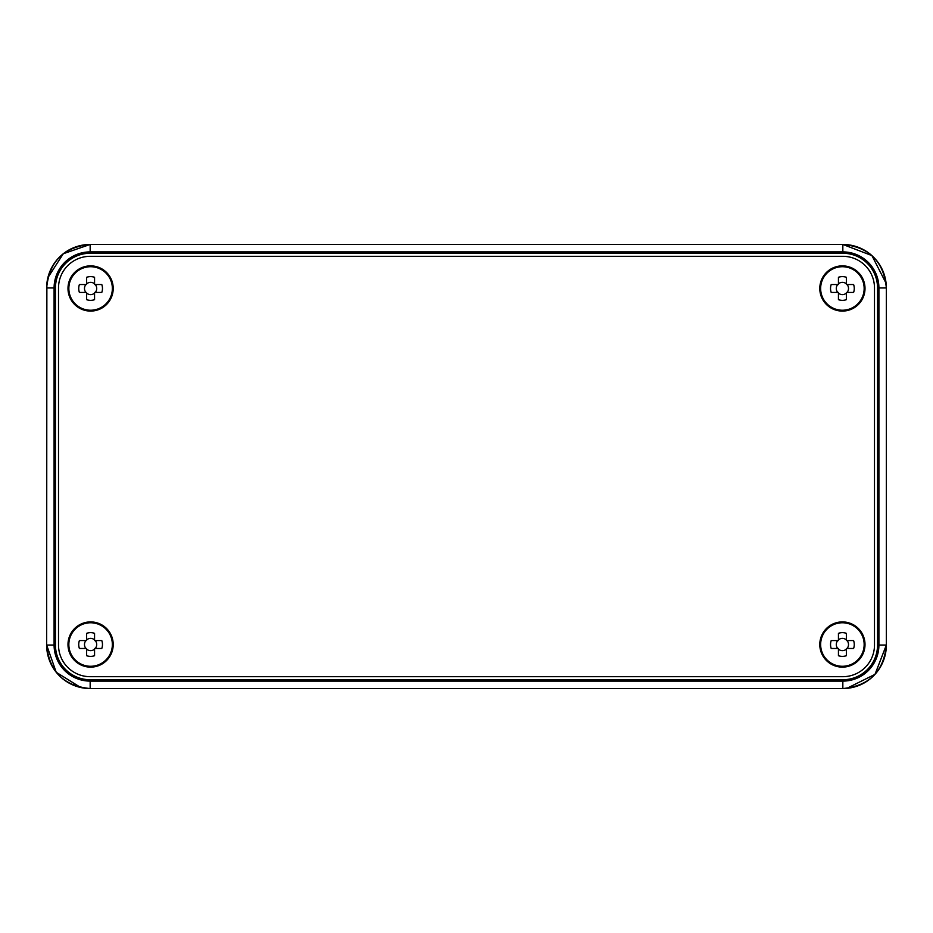 <?xml version="1.0" encoding="UTF-8"?>
<svg xmlns="http://www.w3.org/2000/svg" width="933" height="933" viewBox="0 0 933 933"><rect width="100%" height="100%" fill="white"/><g stroke="black" fill="none" stroke-linecap="round" stroke-linejoin="round"><path stroke-width="1.4" d="M819.792 644.516A22.614 22.614 0 0 1 842.406 621.914A22.614 22.614 0 0 1 865.008 644.516A22.614 22.614 0 0 1 842.406 667.13A22.614 22.614 0 0 1 819.792 644.516M67.992 288.484A22.614 22.614 0 0 1 90.594 265.87A22.614 22.614 0 0 1 113.208 288.484A22.614 22.614 0 0 1 90.594 311.086A22.614 22.614 0 0 1 67.992 288.484M67.992 644.516A22.614 22.614 0 0 1 90.594 621.914A22.614 22.614 0 0 1 113.208 644.516A22.614 22.614 0 0 1 90.594 667.13A22.614 22.614 0 0 1 67.992 644.516M819.792 288.484A22.614 22.614 0 0 1 842.406 265.87A22.614 22.614 0 0 1 865.008 288.484A22.614 22.614 0 0 1 842.406 311.086A22.614 22.614 0 0 1 819.792 288.484M842.837 256.318A31.652 31.652 0 0 1 874.489 287.959L874.489 645.041A31.652 31.652 0 0 1 842.837 676.682L90.163 676.682A31.652 31.652 0 0 1 58.511 645.041L58.511 287.959A31.652 31.652 0 0 1 90.163 256.318L842.837 256.318M68.844 288.484A21.762 21.762 0 0 0 90.594 310.234A21.762 21.762 0 0 0 112.357 288.484A21.762 21.762 0 0 0 90.594 266.721A21.762 21.762 0 0 0 68.844 288.484M86.641 284.518L86.641 277.288A11.872 11.872 0 0 1 94.56 277.288L94.56 284.518L101.79 284.518A11.872 11.872 0 0 1 101.79 292.437L94.56 292.437L94.56 299.668A11.872 11.872 0 0 1 86.641 299.668L86.641 292.437L79.41 292.437A11.872 11.872 0 0 1 79.41 284.518L86.641 284.518M94.56 283.819A6.111 6.111 0 0 0 86.641 283.819M95.248 292.437A6.111 6.111 0 0 0 95.248 284.518M85.941 284.518A6.111 6.111 0 0 0 85.941 292.437M86.641 293.137A6.111 6.111 0 0 0 94.56 293.137M68.844 644.516A21.762 21.762 0 0 0 90.594 666.279A21.762 21.762 0 0 0 112.357 644.516A21.762 21.762 0 0 0 90.594 622.766A21.762 21.762 0 0 0 68.844 644.516M86.641 640.563L86.641 633.332A11.872 11.872 0 0 1 94.56 633.332L94.56 640.563L101.79 640.563A11.872 11.872 0 0 1 101.79 648.482L94.56 648.482L94.56 655.712A11.872 11.872 0 0 1 86.641 655.712L86.641 648.482L79.41 648.482A11.872 11.872 0 0 1 79.41 640.563L86.641 640.563M94.56 639.863A6.111 6.111 0 0 0 86.641 639.863M95.248 648.482A6.111 6.111 0 0 0 95.248 640.563M85.941 640.563A6.111 6.111 0 0 0 85.941 648.482M86.641 649.181A6.111 6.111 0 0 0 94.56 649.181M820.643 644.516A21.762 21.762 0 0 0 842.406 666.279A21.762 21.762 0 0 0 864.156 644.516A21.762 21.762 0 0 0 842.406 622.766A21.762 21.762 0 0 0 820.643 644.516M838.44 640.563L838.44 633.332A11.872 11.872 0 0 1 846.359 633.332L846.359 640.563L853.59 640.563A11.872 11.872 0 0 1 853.59 648.482L846.359 648.482L846.359 655.712A11.872 11.872 0 0 1 838.44 655.712L838.44 648.482L831.21 648.482A11.872 11.872 0 0 1 831.21 640.563L838.44 640.563M846.359 639.863A6.111 6.111 0 0 0 838.44 639.863M847.059 648.482A6.111 6.111 0 0 0 847.059 640.563M837.752 640.563A6.111 6.111 0 0 0 837.752 648.482M838.44 649.181A6.111 6.111 0 0 0 846.359 649.181M820.643 288.484A21.762 21.762 0 0 0 842.406 310.234A21.762 21.762 0 0 0 864.156 288.484A21.762 21.762 0 0 0 842.406 266.721A21.762 21.762 0 0 0 820.643 288.484M838.44 284.518L838.44 277.288A11.872 11.872 0 0 1 846.359 277.288L846.359 284.518L853.59 284.518A11.872 11.872 0 0 1 853.59 292.437L846.359 292.437L846.359 299.668A11.872 11.872 0 0 1 838.44 299.668L838.44 292.437L831.21 292.437A11.872 11.872 0 0 1 831.21 284.518L838.44 284.518M846.359 283.819A6.111 6.111 0 0 0 838.44 283.819M847.059 292.437A6.111 6.111 0 0 0 847.059 284.518M837.752 284.518A6.111 6.111 0 0 0 837.752 292.437M838.44 293.137A6.111 6.111 0 0 0 846.359 293.137M46.872 283.527L46.65 645.041L46.662 287.959L54.091 287.959L54.091 645.041A36.072 36.072 0 0 0 90.163 681.102L842.837 681.102L842.837 688.542A43.513 43.513 0 0 0 886.35 645.041L886.35 287.959A43.513 43.513 0 0 0 842.837 244.458L90.163 244.458A43.513 43.513 0 0 0 46.65 287.959A43.501 43.501 0 0 1 90.163 244.458L842.837 244.458A43.501 43.501 0 0 1 886.338 287.959L886.338 645.041A43.501 43.501 0 0 1 842.837 688.542L90.163 688.542A43.501 43.501 0 0 1 46.662 645.041L55.455 645.041L55.455 287.959A34.708 34.708 0 0 1 90.163 253.263L90.163 251.898A36.072 36.072 0 0 0 54.091 287.959L55.455 287.959M90.163 253.263L842.837 253.263L842.837 251.898L90.163 251.898L90.163 244.458L63.281 253.741L47.886 277.661M90.163 688.542L842.837 688.542L90.163 688.554C63.736 685.977 49.227 671.468 46.65 645.041A43.513 43.513 0 0 0 90.163 688.542L90.163 679.737A34.708 34.708 0 0 1 55.455 645.041M842.837 253.263A34.708 34.708 0 0 1 877.545 287.959L878.909 287.959A36.072 36.072 0 0 0 842.837 251.898L842.837 244.458C869.264 247.023 883.773 261.532 886.35 287.959L886.35 645.041C883.773 671.468 869.264 685.965 842.837 688.554M877.545 287.959L877.545 645.041L878.909 645.041A36.072 36.072 0 0 1 842.837 681.102L842.837 679.737L90.163 679.737M846.837 688.367L874.991 674.361L886.35 645.041L878.909 645.041L878.909 287.959L886.338 287.959M877.545 645.041A34.708 34.708 0 0 1 842.837 679.737M886.105 283.317L871.923 255.595L842.837 244.446L90.163 244.446C63.736 247.035 49.227 261.532 46.65 287.959L46.65 645.041L56.225 672.273L80.751 687.516"/></g></svg>
